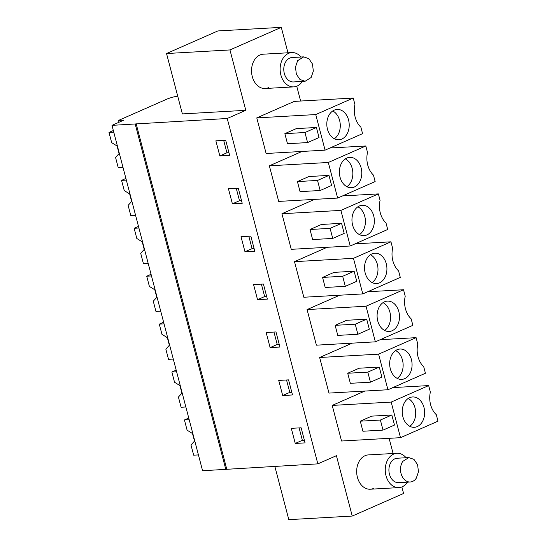 <?xml version="1.0" encoding="UTF-8"?>
<svg xmlns="http://www.w3.org/2000/svg" width="547" height="547" viewBox="0 0 547 547"><rect width="100%" height="100%" fill="white"/><g stroke="black" fill="none" stroke-linecap="round" stroke-linejoin="round"><path stroke-width="0.82" d="M177.7 96.087A10.578 1.901 -14.7 0 0 166.438 99.335L118.535 120.415L123.895 120.114L111.978 125.359L227.231 118.487L245.794 110.316L182.377 113.906L166.534 53.531L229.959 49.941L281.295 27.35L287.968 52.792M118.535 120.415L119.02 122.261M111.978 125.359L202.581 470.735L317.841 463.863L336.405 455.692L352.241 516.06L403.577 493.469L401.867 486.939M135.198 124.046L225.808 469.422M136.121 123.643L226.725 469.018M227.231 118.487L317.841 463.863M229.658 155.362L225.699 140.271L215.867 140.825L219.832 155.922L229.658 155.362M267.374 299.12L263.408 284.03L253.582 284.584L257.541 299.681L267.374 299.12M266.157 332.508L270.115 347.598L279.941 347.044L275.982 331.947L266.157 332.508M242.225 203.286L238.266 188.189L228.441 188.749L232.4 203.84L242.225 203.286M254.799 251.203L250.841 236.113L241.015 236.666L244.974 251.757L254.799 251.203M278.731 380.425L282.69 395.522L292.515 394.961L288.556 379.871L278.731 380.425M291.298 428.349L295.257 443.439L305.082 442.885L301.123 427.788L291.298 428.349M229.959 49.941L245.794 110.316M296.741 86.221L300.624 101.038M389.108 438.318L393.095 453.511M353.239 98.057L294.279 101.393L256.782 117.892L266.122 153.488L325.082 150.151L362.572 133.653L360.876 127.177A19.829 14.598 86.8 0 1 354.935 104.539L353.239 98.057L315.742 114.562L325.082 150.151M268.495 87.698A17.183 12.649 -93.2 0 1 265.179 88.505A17.183 12.649 -93.2 0 1 251.818 74.358A17.183 12.649 -93.2 0 1 259.914 54.994A17.183 12.649 -93.2 0 1 263.237 54.194L291.818 52.574A17.183 12.649 -93.2 0 1 300.973 57.018M327.113 247.299L294.498 261.657L303.838 297.247L362.791 293.91L400.288 277.411L398.592 270.936A19.829 14.598 86.8 0 1 392.65 248.297L390.948 241.815L353.458 258.321L362.791 293.91M339.687 295.223L307.072 309.575L316.405 345.171L375.365 341.834L412.862 325.335L411.159 318.853A19.829 14.598 86.8 0 1 405.224 296.214L403.522 289.739L367.673 291.763M301.971 151.464L269.356 165.816L278.697 201.412L337.649 198.076L375.146 181.57L373.444 175.095A19.829 14.598 86.8 0 1 367.509 152.456L365.806 145.981L328.309 162.48L337.649 198.076M314.546 199.382L281.931 213.733L291.264 249.329L350.224 245.993L387.714 229.494L386.018 223.012A19.829 14.598 86.8 0 1 380.076 200.373L378.38 193.898L340.884 210.397L350.224 245.993M352.261 343.14L319.639 357.492L328.979 393.088L387.939 389.751L425.429 373.252L423.734 366.777A19.829 14.598 86.8 0 1 417.792 344.138L416.096 337.656L378.599 354.162L387.939 389.751M364.828 391.057L332.214 405.416L341.554 441.012L400.507 437.675L438.003 421.169L436.301 414.694A19.829 14.598 86.8 0 1 430.366 392.055L428.663 385.58L391.173 402.079L400.507 437.675M373.622 488.416A17.183 12.649 -93.2 0 1 370.305 489.223A17.183 12.649 -93.2 0 1 356.945 475.069A17.183 12.649 -93.2 0 1 365.04 455.713A17.183 12.649 -93.2 0 1 368.363 454.906L396.944 453.292A17.183 12.649 -93.2 0 1 406.1 457.736M166.534 53.531L217.87 30.94L281.295 27.35M219.832 155.922L226.937 152.791L228.954 152.681M223.682 140.388L226.937 152.791M257.541 299.681L264.652 296.549L266.669 296.44M261.391 284.146L264.652 296.549M273.965 332.063L277.22 344.473L279.237 344.357M270.115 347.598L277.22 344.473M232.4 203.84L239.504 200.715L241.521 200.599M236.249 188.305L239.504 200.715M244.974 251.757L252.078 248.632L254.095 248.516M248.823 236.222L252.078 248.632M286.539 379.987L289.794 392.39L291.811 392.281M282.69 395.522L289.794 392.39M299.106 427.904L302.361 440.314L304.378 440.198M295.257 443.439L302.361 440.314M274.82 466.297L288.816 519.65L352.241 516.06M315.742 114.562L256.782 117.892M304.952 132.518L316.412 127.478L296.31 128.613L284.85 133.659L287.49 143.717L307.592 142.582L304.952 132.518L284.85 133.659M316.412 127.478L319.051 137.536L307.592 142.582M353.458 258.321L294.498 261.657M342.668 276.283L354.128 271.237L334.026 272.372L322.566 277.418L325.205 287.476L345.307 286.341L342.668 276.283L322.566 277.418M354.128 271.237L356.767 281.302L345.307 286.341M390.948 241.815L355.099 243.846M403.522 289.739L366.025 306.238L375.365 341.834M366.025 306.238L307.072 309.575M355.235 324.2L366.695 319.154L346.6 320.296L335.14 325.335L337.779 335.4L357.875 334.265L355.235 324.2L335.14 325.335M366.695 319.154L369.334 329.219L357.875 334.265M328.309 162.48L269.356 165.816M317.52 180.442L328.979 175.396L308.884 176.537L297.424 181.577L300.064 191.641L320.166 190.5L317.52 180.442L297.424 181.577M328.979 175.396L331.619 185.46L320.166 190.5M365.806 145.981L329.957 148.005M340.884 210.397L281.931 213.733M330.094 228.359L341.554 223.32L321.451 224.455L309.999 229.501L312.638 239.559L332.733 238.424L330.094 228.359L309.999 229.501M341.554 223.32L344.193 233.378L332.733 238.424M378.38 193.898L342.531 195.929M378.599 354.162L319.639 357.492M367.81 372.117L379.269 367.078L359.167 368.213L347.707 373.259L350.347 383.317L370.449 382.182L367.81 372.117L347.707 373.259M379.269 367.078L381.909 377.136L370.449 382.182M416.096 337.656L380.24 339.687M391.173 402.079L332.214 405.416M380.384 420.041L391.837 414.995L371.741 416.137L360.282 421.176L362.921 431.241L383.023 430.099L380.384 420.041L360.282 421.176M391.837 414.995L394.483 425.06L383.023 430.099M428.663 385.58L392.814 387.604M345.444 113.605A15.2 11.186 86.8 0 0 337.15 109.434A15.2 11.186 86.8 0 0 327.393 119.267A15.2 11.186 86.8 0 0 330.579 135.615A15.2 11.186 86.8 0 0 338.873 139.786A15.2 11.186 86.8 0 0 348.63 129.954A15.2 11.186 86.8 0 0 345.444 113.605M383.16 257.363A15.2 11.186 86.8 0 0 374.866 253.193A15.2 11.186 86.8 0 0 365.109 263.025A15.2 11.186 86.8 0 0 368.295 279.373A15.2 11.186 86.8 0 0 376.582 283.544A15.2 11.186 86.8 0 0 386.346 273.712A15.2 11.186 86.8 0 0 383.16 257.363M395.727 305.281A15.2 11.186 86.8 0 0 387.44 301.11A15.2 11.186 86.8 0 0 377.676 310.949A15.2 11.186 86.8 0 0 380.862 327.297A15.2 11.186 86.8 0 0 389.156 331.468A15.2 11.186 86.8 0 0 398.92 321.629A15.2 11.186 86.8 0 0 395.727 305.281M358.018 161.522A15.2 11.186 86.8 0 0 349.724 157.351A15.2 11.186 86.8 0 0 339.96 167.191A15.2 11.186 86.8 0 0 343.154 183.539A15.2 11.186 86.8 0 0 351.441 187.71A15.2 11.186 86.8 0 0 361.205 177.871A15.2 11.186 86.8 0 0 358.018 161.522M370.586 209.446A15.2 11.186 86.8 0 0 362.299 205.275A15.2 11.186 86.8 0 0 352.535 215.108A15.2 11.186 86.8 0 0 355.721 231.456A15.2 11.186 86.8 0 0 364.015 235.627A15.2 11.186 86.8 0 0 373.772 225.795A15.2 11.186 86.8 0 0 370.586 209.446M408.301 353.205A15.2 11.186 86.8 0 0 400.007 349.034A15.2 11.186 86.8 0 0 390.25 358.866A15.2 11.186 86.8 0 0 393.437 375.215A15.2 11.186 86.8 0 0 401.73 379.386A15.2 11.186 86.8 0 0 411.488 369.553A15.2 11.186 86.8 0 0 408.301 353.205M420.875 401.122A15.2 11.186 86.8 0 0 412.582 396.951A15.2 11.186 86.8 0 0 402.818 406.79A15.2 11.186 86.8 0 0 406.011 423.139A15.2 11.186 86.8 0 0 414.298 427.31A15.2 11.186 86.8 0 0 424.062 417.47A15.2 11.186 86.8 0 0 420.875 401.122M334.333 138.774A15.2 11.186 86.8 0 0 336.514 114.111A15.2 11.186 86.8 0 0 332.761 110.952M372.049 282.532A15.2 11.186 86.8 0 0 374.223 257.869A15.2 11.186 86.8 0 0 370.469 254.711M384.616 330.456A15.2 11.186 86.8 0 0 386.797 305.787A15.2 11.186 86.8 0 0 383.044 302.635M346.901 186.691A15.2 11.186 86.8 0 0 349.082 162.028A15.2 11.186 86.8 0 0 345.328 158.869M359.475 234.615A15.2 11.186 86.8 0 0 361.656 209.952A15.2 11.186 86.8 0 0 357.902 206.793M397.19 378.374A15.2 11.186 86.8 0 0 399.372 353.711A15.2 11.186 86.8 0 0 395.618 350.552M409.765 426.291A15.2 11.186 86.8 0 0 411.939 401.628A15.2 11.186 86.8 0 0 408.185 398.469M302.354 81.435A17.183 12.649 -93.2 0 1 297.083 86.084A17.183 12.649 -93.2 0 1 293.76 86.884A17.183 12.649 -93.2 0 1 280.406 72.737A17.183 12.649 -93.2 0 1 288.501 53.38A17.183 12.649 -93.2 0 1 291.818 52.574M305.096 81.284L293.479 81.941A12.225 8.998 -93.2 0 1 284.72 74.782A12.225 8.998 -93.2 0 1 286.047 61.312A12.225 8.998 -93.2 0 1 292.098 57.524L303.715 56.867L297.657 60.655L295.476 67.042L296.337 74.125L299.954 79.479L305.096 81.277L311.147 77.496L313.335 71.11L312.474 64.026L308.857 58.666L303.715 56.867M407.481 482.153A17.183 12.649 -93.2 0 1 402.209 486.796A17.183 12.649 -93.2 0 1 398.886 487.603A17.183 12.649 -93.2 0 1 385.532 473.456A17.183 12.649 -93.2 0 1 393.628 454.099A17.183 12.649 -93.2 0 1 396.944 453.292M410.223 481.996A12.225 8.998 86.8 0 0 416.274 478.208L418.462 471.822L417.6 464.738L413.983 459.384L408.841 457.586L402.783 461.367A12.225 8.998 86.8 0 0 401.457 474.837A12.225 8.998 86.8 0 0 410.223 481.996L398.606 482.652A12.225 8.998 -93.2 0 1 389.847 475.493A12.225 8.998 -93.2 0 1 391.173 462.024A12.225 8.998 -93.2 0 1 397.225 458.236L408.841 457.579M113.332 130.535L108.997 132.442L113.762 132.176M108.997 132.442L111.677 142.651L117.092 146.028L119.075 153.57L115.561 157.454L118.234 167.662L123 167.389M125.906 178.452L121.571 180.366L126.336 180.093M121.571 180.366L124.244 190.568L129.666 193.946L131.642 201.494L128.128 205.378L130.808 215.58L135.574 215.313M138.48 226.376L134.138 228.284L138.904 228.01M134.138 228.284L136.818 238.485L142.234 241.863L144.217 249.411L140.702 253.295L143.382 263.497L148.148 263.23M151.047 274.293L146.712 276.201L151.478 275.934M146.712 276.201L149.386 286.409L154.808 289.787L156.791 297.329L153.276 301.212L155.95 311.421L160.715 311.147M163.621 322.217L159.286 324.125L164.052 323.851M159.286 324.125L161.96 334.326L167.382 337.704L169.358 345.253L165.844 349.136L168.524 359.338L173.29 359.071M176.189 370.134L171.854 372.042L176.619 371.775M171.854 372.042L174.534 382.244L179.949 385.628L181.932 393.17L178.418 397.054L181.091 407.262L185.864 406.989M188.763 418.052L184.428 419.959L189.194 419.693M184.428 419.959L187.101 430.168L192.523 433.545L194.5 441.094L190.985 444.978L193.665 455.179L198.431 454.913M293.76 86.884L265.179 88.505M398.886 487.603L370.305 489.223"/></g></svg>
